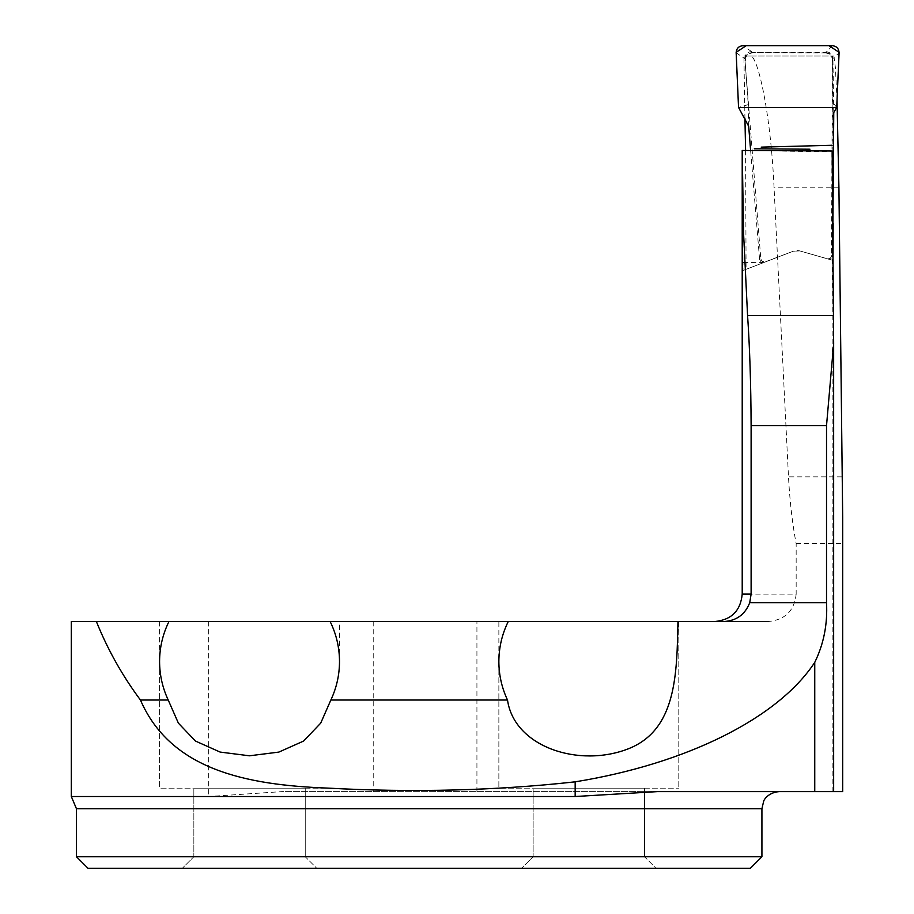 <?xml version="1.0" encoding="UTF-8"?>
<svg xmlns="http://www.w3.org/2000/svg" width="914" height="914" viewBox="0 0 914 914"><rect width="100%" height="100%" fill="white"/><g stroke="black" fill="none" stroke-linecap="round" stroke-linejoin="round"><path stroke-width="0.69" stroke-dasharray="4.57 3.43" d="M744.944 118.614L743.893 56.028L750.337 56.028C757.478 54.794 770.708 111.965 774.055 187.781L788.496 476.857C789.822 501.489 792.381 523.733 796.163 543.567L796.163 594.111L742.214 594.111M742.214 150.467L832.186 151.804L832.174 150.993L832.357 260.239L799.841 250.916L793.329 251.201L763.59 262.615L743.013 262.558L742.214 151.027M745.596 150.502L746.075 269.333L743.013 270.51L743.013 262.558M833.648 791.615L832.174 791.615L833.648 791.615L833.648 345.172M746.075 269.333L793.329 251.201L799.841 250.916L832.357 260.239M750.337 56.028L833.911 56.028L832.551 56.028L833.157 223.245M833.911 56.028L835.385 67.465L837.018 100.277M71.315 796.517L208.655 796.517L282.003 791.615L842.685 791.615L842.685 517.29M71.315 621.531L767.92 621.531C784.886 620.092 794.3 610.952 796.163 594.111M796.163 543.567L842.685 543.567M743.893 56.028L832.551 56.028M249.545 621.531L159.573 621.531L249.545 621.531M588.833 621.531L498.861 621.531L588.833 621.531M677.948 621.531L678.794 621.531L677.948 621.531M723.659 621.531L767.92 621.531M743.013 270.51L763.59 262.615M498.861 661.576L498.861 788.188L678.794 788.188L498.861 788.188L678.794 788.188L498.861 788.188L498.861 621.531M159.573 621.531L159.573 788.188L339.505 788.188L159.573 788.188L339.505 788.188L159.573 788.188L159.573 661.576M761.922 856.738L76.456 856.738M750.348 868.3L88.018 868.3M316.804 868.3L182.286 868.3L316.804 868.3L182.286 868.3L316.804 868.3L305.242 856.738L193.848 856.738L305.242 856.738L193.848 856.738L182.286 868.3L193.848 856.738L305.242 856.738L316.804 868.3M656.092 868.3L521.574 868.3L656.092 868.3L521.574 868.3L656.092 868.3L644.519 856.738L533.136 856.738L644.519 856.738L533.136 856.738L521.574 868.3L533.136 856.738L644.519 856.738L656.092 868.3M533.136 788.188L644.519 788.188L533.136 788.188L533.136 856.738L533.136 788.188L644.519 788.188L533.136 788.188M193.848 788.188L305.242 788.188L193.848 788.188L193.848 856.738L193.848 788.188L305.242 788.188L193.848 788.188M657.532 791.615L282.003 791.615M832.334 45.7L825.948 52.601L751.776 52.601C747.401 53.092 745.127 55.548 744.956 59.947L760.814 258.948L759.58 259.416L750.623 150.547M759.58 259.416L761.111 262.01L763.259 262.581L793.329 251.201L799.841 250.916L828.438 259.108L830.712 258.982L832.654 256.88M825.936 52.601L825.548 52.978C829.798 53.48 832.071 55.788 832.357 59.878L831.511 256.628L830.083 258.399L827.878 258.902L799.841 250.916A10.283 10.283 0 0 0 793.329 251.201L765.452 261.895L762.162 261.438L760.814 258.948M764.253 262.364L765.452 261.895M827.33 258.788L828.438 259.108M748.692 126.303L748.246 104.607L744.956 59.947M826.073 51.687C830.22 52.132 832.505 54.417 832.928 58.542L839.086 52.841M833.762 112.525L832.928 58.747M825.548 52.978L751.799 52.601M833.248 102.939L836.71 107.429M751.776 52.601L751.537 51.527C747.321 52.018 745.047 54.36 744.693 58.565L744.716 58.907M748.246 104.607L738.546 107.429M745.447 60.37C745.47 56.028 747.732 53.56 752.233 52.966M825.948 52.601C830.095 53.023 832.38 55.297 832.791 59.444L832.928 58.542M476.925 791.615L476.925 621.531M76.456 808.753L761.922 808.753M208.655 621.531L208.655 796.517M373.22 621.531L373.22 791.615M841.954 476.857L788.496 476.857M838.926 187.781L774.055 187.781M832.837 255.829L831.694 255.497M736.158 52.795L744.693 58.565M751.537 51.527L742.899 45.7M832.174 791.615L832.174 151.141M678.794 621.531L678.794 788.188L678.794 621.531M339.505 661.576L339.505 621.531M644.519 788.188L644.519 856.738L644.519 788.188M305.242 788.188L305.242 856.738L305.242 788.188"/><path stroke-width="1.37" d="M832.174 150.993L742.214 150.467L743.562 233.047L747.572 315.513C749.754 347.491 750.931 384.211 751.114 425.661L751.114 594.111L749.731 602.68C745.093 614.574 736.398 620.857 723.659 621.531L168.953 621.531C162.761 634.145 159.63 647.478 159.573 661.519C159.63 674.989 162.509 687.819 168.222 700.021L140.448 700.021C170.735 769.874 246.209 785.012 327.486 788.096C413.014 792.712 495.571 790.633 575.169 781.836C686.665 763.796 778.122 718.187 814.751 662.364C823.754 643.982 827.673 624.079 826.519 602.68L826.519 425.661L833.659 343.584L832.186 151.804M744.944 118.614L745.596 150.502M837.018 100.277L838.926 187.781L842.685 517.29L842.685 791.615L657.532 791.615L575.169 796.517L71.315 796.517L76.456 808.753L76.456 856.738L761.922 856.738L750.348 868.3L88.018 868.3L76.456 856.738M833.157 223.245L833.008 260.421L832.357 260.239M168.953 621.531L71.315 621.531L71.315 796.517M168.222 700.021L178.379 723.145L195.459 741.048L220.125 752.073L249.453 755.798L278.839 752.096L303.597 741.06L320.711 723.134L330.857 700.021L507.51 700.021C514.205 747.035 579.305 768.32 628.832 748.6C676.371 729.555 676.908 674.292 677.948 621.531M507.51 700.021C501.797 687.819 498.907 674.989 498.861 661.519C498.918 647.478 502.049 634.145 508.241 621.531M330.857 700.021C336.581 687.819 339.46 674.989 339.505 661.519C339.448 647.478 336.329 634.145 330.137 621.531M96.381 621.531C107.681 649.591 122.373 675.754 140.448 700.021M836.71 107.429L839.098 52.304L828.998 45.7L746.224 45.7L736.147 52.304L738.546 107.429L836.71 107.429L738.546 107.429L736.158 52.795C736.398 48.511 738.649 46.146 742.899 45.7L832.334 45.7C836.607 46.168 838.858 48.545 839.086 52.841L836.71 107.429L833.762 112.525L832.654 256.88M750.623 150.547L748.692 126.303L738.546 107.429M742.214 150.559L742.214 594.111L751.114 594.111M833.648 345.172L833.648 342.419M826.519 425.661L751.114 425.661M826.519 602.68L749.731 602.68M747.572 315.513L833.328 315.513M761.922 856.738L761.922 808.753L76.456 808.753M575.169 781.836L575.169 796.517M814.751 662.364L814.751 791.615M742.214 594.111C740.591 610.769 731.451 619.909 714.794 621.531M833.648 343.584L833.648 791.615M761.922 808.753L763.67 801.212C763.304 801.429 766.926 792.701 779.059 791.615M754.313 148.799L809.975 149.21M832.151 145.269L761.202 147.143"/></g></svg>
